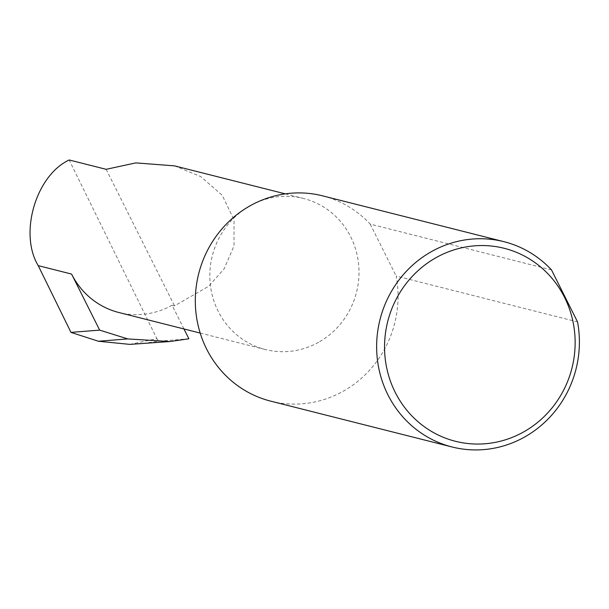 <?xml version="1.0" encoding="UTF-8"?>
<svg xmlns="http://www.w3.org/2000/svg" width="609" height="609" viewBox="0 0 609 609"><rect width="100%" height="100%" fill="white"/><g stroke="black" fill="none" stroke-linecap="round" stroke-linejoin="round"><path stroke-width="0.46" stroke-dasharray="3.04 2.28" d="M183.964 328.959L172.073 305.223L174.517 305.84L208.651 286.314L224.165 268.775L234.008 245.869L234.031 219.902L222.239 195.299L200.711 176.572L174.486 165.854M318.598 342.258A77.906 74.382 -75.8 0 1 265.326 349.528A77.906 74.382 -75.8 0 1 210.257 284.114A77.906 74.382 -75.8 0 1 250.23 205.735A77.906 74.382 -75.8 0 1 303.51 198.465A77.906 74.382 -75.8 0 1 358.579 263.872A77.906 74.382 -75.8 0 1 318.598 342.258M172.073 305.223A77.906 74.382 -75.8 0 1 118.801 312.493M270.746 401.156A105.882 101.086 104.2 0 0 343.149 391.275A105.882 101.086 104.2 0 0 396.208 276.06L577.53 321.887M129.9 344.389L156.84 338.642L69.167 159.969M156.84 338.642L158.804 341.185L139.628 343.94M106.149 169.317L174.517 305.84M188.889 338.794L158.804 341.185M551.518 269.932L370.196 224.104A105.882 101.086 104.2 0 0 322.633 195.854M370.196 224.104L396.208 276.06M200.186 333.062L265.326 349.528M285.301 193.86L303.51 198.465"/><path stroke-width="0.91" d="M200.186 333.062L118.801 312.493A77.906 74.382 -75.8 0 1 71.588 274.073L38.23 265.646C18.826 233.65 35.84 175.537 69.167 159.969L106.149 169.317L135.807 162.892L174.486 165.854L285.301 193.86M523.519 432.002A99.526 95.027 -75.8 0 1 395.142 392.211A99.526 95.027 -75.8 0 1 436.181 257.592A99.526 95.027 -75.8 0 1 564.551 297.382A99.526 95.027 -75.8 0 1 523.519 432.002M431.56 251.563A105.882 101.086 104.2 0 0 377.23 358.084A105.882 101.086 104.2 0 0 452.068 446.983A105.882 101.086 104.2 0 0 524.471 437.102A105.882 101.086 104.2 0 0 577.53 321.887L551.518 269.932A105.882 101.086 104.2 0 0 503.963 241.682A105.882 101.086 104.2 0 0 431.56 251.563M503.963 241.682L322.633 195.854A105.882 101.086 104.2 0 0 250.238 205.728A105.882 101.086 104.2 0 0 195.908 312.257A105.882 101.086 104.2 0 0 270.746 401.156L452.068 446.983M71.588 274.073L99.655 330.116L127.745 338.916L169.82 341.542L188.889 338.794L183.964 328.959M99.655 330.116L70.979 332.392L98.43 341.246L127.745 338.916M98.43 341.246L129.9 344.389L169.82 341.542M38.23 265.646L70.979 332.392"/></g></svg>
